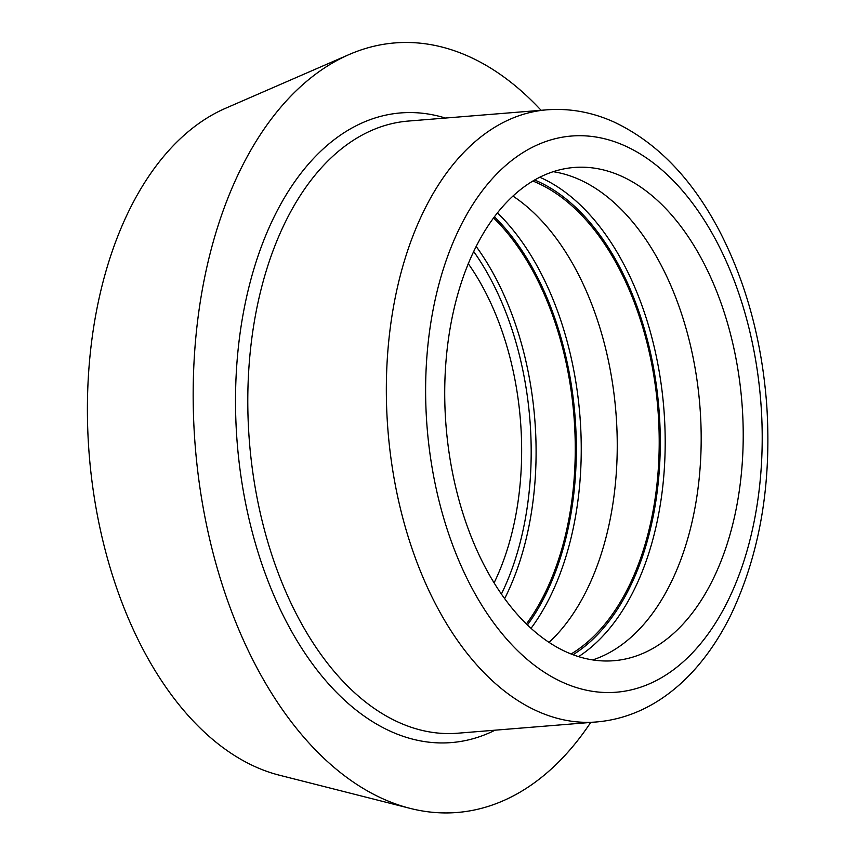 <?xml version="1.0" encoding="UTF-8"?>
<svg xmlns="http://www.w3.org/2000/svg" width="855" height="855" viewBox="0 0 855 855"><rect width="100%" height="100%" fill="white"/><g stroke="black" fill="none" stroke-linecap="round" stroke-linejoin="round"><path stroke-width="1.28" d="M590.709 722.443A386.033 231.545 -94.6 0 1 410.24 808.403A386.033 231.545 -94.6 0 1 195.25 446.417A386.033 231.545 -94.6 0 1 349.118 54.538A386.033 231.545 -94.6 0 1 541.076 110.295M553.185 171.684A247.416 148.396 -94.6 0 1 661.481 265.852A247.416 148.396 -94.6 0 1 592.761 659.9M512.904 196.062A247.416 148.396 -94.6 0 1 577.52 272.66A247.416 148.396 -94.6 0 1 549.081 642.34M532.815 181.036A247.416 148.396 -94.6 0 1 619.501 269.261A247.416 148.396 -94.6 0 1 571.151 653.957M493.538 217.886A247.416 148.396 -94.6 0 1 535.529 276.069A247.416 148.396 -94.6 0 1 526.456 623.915M468.251 263.661A228.114 136.821 -94.6 0 1 485.009 291.299A228.114 136.821 -94.6 0 1 494.126 582.811M703.462 262.453A247.416 148.396 -94.6 0 1 734.445 517.115A247.416 148.396 -94.6 0 1 613.954 660.701A247.416 148.396 -94.6 0 1 446.054 426.089A247.416 148.396 -94.6 0 1 573.972 167.484A247.416 148.396 -94.6 0 1 703.462 262.453M410.24 808.403L279.414 775.207A341.466 204.815 -94.6 0 1 89.241 455.01A341.466 204.815 -94.6 0 1 225.346 108.371L349.118 54.538M457.842 733.205A307.073 184.178 -94.6 0 1 249.446 442.024A307.073 184.178 -94.6 0 1 408.22 121.068L546.762 109.835A307.073 184.178 85.4 0 0 387.988 430.792A307.073 184.178 85.4 0 0 596.384 721.973L457.842 733.205M445.412 118.054A315.848 189.447 85.4 0 0 237.209 443.018A315.848 189.447 85.4 0 0 495.045 730.191M578.611 656.597A252.674 151.559 85.4 0 0 624.631 265.809A252.674 151.559 85.4 0 0 539.74 177.22M531.083 628.275A252.674 151.559 85.4 0 0 540.659 272.606A252.674 151.559 85.4 0 0 497.407 212.831M534.589 179.988A249.168 149.454 -94.6 0 1 620.281 268.181A249.168 149.454 -94.6 0 1 573.074 654.706M494.382 216.753A249.168 149.454 -94.6 0 1 536.309 274.989A249.168 149.454 -94.6 0 1 527.471 624.898M473.649 251.456A243.899 146.291 -94.6 0 1 491.999 281.616A243.899 146.291 -94.6 0 1 501.425 593.979M504.685 598.564A247.416 148.396 85.4 0 0 496.349 279.243A247.416 148.396 85.4 0 0 476.128 246.411M717.441 243.087A278.997 167.345 -94.6 0 1 631.279 689.867A278.997 167.345 -94.6 0 1 433.175 309.318A278.997 167.345 -94.6 0 1 717.441 243.087M596.384 721.973C619.041 720.028 640.288 712.557 660.113 699.582C673.505 690.787 685.806 679.875 697.017 666.868C710.184 651.574 721.631 633.918 731.367 613.911C760.02 553.153 771.808 483.524 766.732 405.046C761.955 341.166 746.362 283.465 719.953 231.94C692.326 178.855 656.854 142.133 613.548 121.805C591.799 112.101 569.537 108.104 546.762 109.835"/></g></svg>
